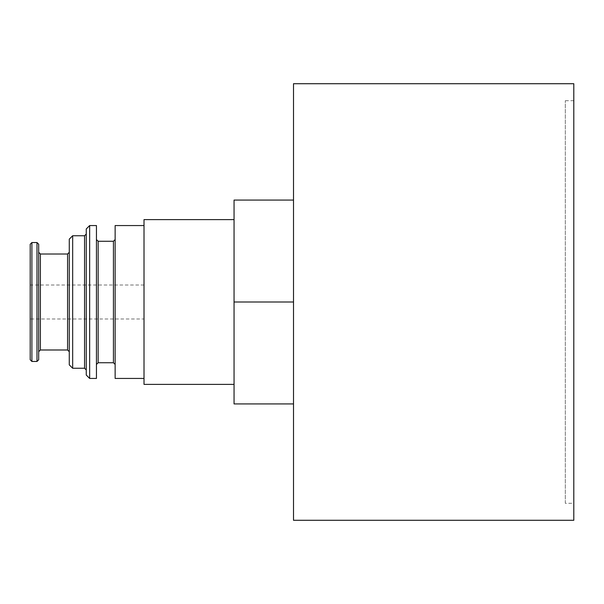 <?xml version="1.0" encoding="UTF-8"?>
<svg xmlns="http://www.w3.org/2000/svg" width="604" height="604" viewBox="0 0 604 604"><rect width="100%" height="100%" fill="white"/><g stroke="black" fill="none" stroke-linecap="round" stroke-linejoin="round"><path stroke-width="0.45" stroke-dasharray="3.02 2.27" d="M144.016 219.614L144.016 384.386M293.506 403.925L234.05 403.925L234.05 219.614L234.05 384.386L234.05 302L293.506 302L293.506 403.925L293.506 302M144.016 378.444L144.016 225.556L144.016 378.444M115.138 225.556L115.138 378.444M115.138 364.431L115.138 239.569L115.138 364.431M96.451 364.431L96.451 239.569L96.451 364.431M96.451 225.556L96.451 378.444M89.656 225.556L89.656 378.444M86.259 228.954L86.259 375.046M86.259 369.95L86.259 234.05L86.259 369.95M72.669 235.749L72.669 368.251M69.271 239.146L69.271 364.854M69.271 351.687L69.271 252.313L69.271 351.687M38.694 351.687L38.694 252.313L38.694 351.687M38.694 244.243L38.694 359.757M36.995 242.544L36.995 361.456M31.899 242.544L31.899 361.456M30.2 244.243L30.2 359.757M30.2 318.988L30.2 285.012L30.2 318.988L144.016 318.988L144.016 285.012L144.016 318.988M234.05 302L234.05 200.075L293.506 200.075M565.306 503.298L565.306 100.694L565.306 503.298L573.8 503.298L573.8 100.694L573.8 503.298M573.8 83.707L573.8 520.286M293.506 83.714L293.506 520.286M113.439 241.268L113.439 362.732M98.15 241.268L98.15 362.732M84.56 235.749L84.56 368.251M67.573 254.012L67.573 349.988M40.392 254.012L40.392 349.988M144.016 285.012L30.2 285.012M573.8 100.702L565.306 100.702"/><path stroke-width="0.91" d="M234.05 384.386L144.016 384.386L144.016 219.614L234.05 219.614M144.016 378.444L115.138 378.444L115.138 225.556L144.016 225.556M96.451 364.431L98.15 362.732L113.439 362.732L115.138 364.431M96.451 378.444L96.451 225.556L89.656 225.556L89.656 378.444L96.451 378.444M89.656 378.444L86.259 375.046L86.259 228.954L89.656 225.556M72.669 368.251L72.669 235.749L69.271 239.146L69.271 364.854L72.669 368.251L84.56 368.251L86.259 369.95M38.694 351.687L40.392 349.988L67.573 349.988L69.271 351.687M36.995 361.456L38.694 359.757L38.694 244.243L36.995 242.544L31.899 242.544L31.899 361.456L36.995 361.456L36.995 242.544M31.899 361.456L30.2 359.757L30.2 244.243L31.899 242.544M293.506 302L234.05 302L234.05 200.075L293.506 200.075M234.05 302L234.05 403.925L293.506 403.925M573.8 83.714L293.506 83.714L293.506 520.286L573.8 520.286L573.8 83.707M113.439 362.732L113.439 241.268L115.138 239.569M98.15 362.732L98.15 241.268L96.451 239.569M84.56 368.251L84.56 235.749L86.259 234.05M67.573 349.988L67.573 254.012L69.271 252.313M40.392 349.988L40.392 254.012L38.694 252.313M113.439 241.268L98.15 241.268M84.56 235.749L72.669 235.749M67.573 254.012L40.392 254.012"/></g></svg>
